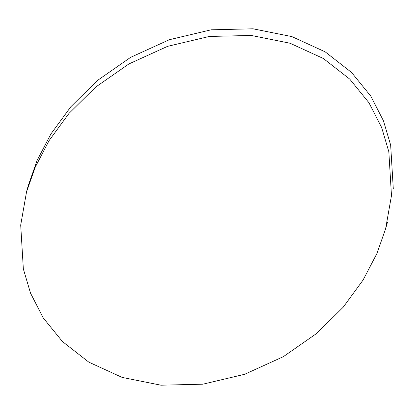 <?xml version="1.0" encoding="UTF-8"?>
<svg xmlns="http://www.w3.org/2000/svg" width="414" height="414" viewBox="0 0 414 414"><rect width="100%" height="100%" fill="white"/><g stroke="black" fill="none" stroke-linecap="round" stroke-linejoin="round"><path stroke-width="0.62" d="M391.473 195.574L385.636 228.735L376.921 253.503L363.094 280.024L343.17 307.245L316.544 333.529L283.321 356.687L244.658 374.282L202.844 384.192L160.937 385.196L122.099 377.397L88.808 362.141L62.442 341.54L43.227 317.895L30.548 293.205L23.344 268.95L20.7 225.071L26.537 191.905L35.257 167.137L49.085 140.615L69.009 113.395L95.639 87.111L128.863 63.958L167.525 46.358L209.339 36.453L251.241 35.449L290.079 43.247L323.37 58.509L349.737 79.105L368.952 102.75L381.625 127.44L388.829 151.7L391.473 195.574M28.364 185.265L37.079 160.497L50.906 133.976L70.83 106.755L97.456 80.471L130.679 57.313L169.342 39.718L211.156 29.808L253.063 28.804L291.901 36.603L325.192 51.859L351.558 72.46L370.773 96.105L383.452 120.795L390.656 145.05L393.3 188.929M387.488 222.101L385.662 228.74M28.338 185.26L26.512 191.899"/></g></svg>
